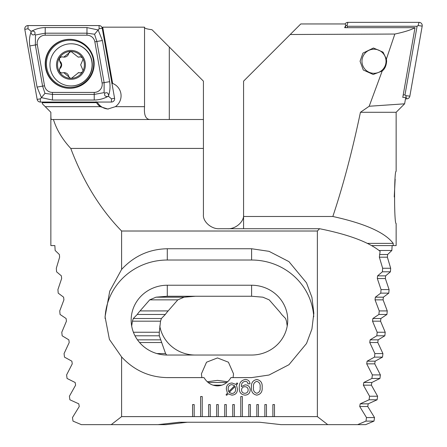 <?xml version="1.0" encoding="UTF-8"?>
<svg xmlns="http://www.w3.org/2000/svg" width="447" height="447" viewBox="0 0 447 447"><rect width="100%" height="100%" fill="white"/><g stroke="black" fill="none" stroke-linecap="round" stroke-linejoin="round"><path stroke-width="0.67" d="M102.123 27.787L102.704 27.166L144.537 27.166L144.537 106.665C143.873 114.968 145.666 119.254 149.913 119.511M121.601 269.435C134.066 255.986 149.292 249.091 167.29 248.75L251.605 248.75L269.033 251.331L288.946 261.635L306.513 282.862L311.922 297.322L313.839 313.179L311.922 329.037L306.513 343.497L288.946 364.718L269.033 375.027L251.605 377.609L230.948 377.609C227.685 382.928 223.193 385.688 217.477 385.89C211.761 385.688 207.274 382.928 204.011 377.609L167.29 377.609C149.292 377.262 134.066 370.367 121.601 356.924L109.409 339.407L105.056 316.783L109.739 291.153L121.601 269.435L121.601 231.015L317.37 231.015L317.37 416.621L327.752 424.65L357.606 424.65L365.964 421.113L366.501 417.565L359.718 406.507L360.193 403.831L369.077 399.786L369.568 396.232L363.372 385.174L363.808 382.503L371.915 378.458L372.362 374.904L366.713 363.847L367.11 361.17L374.491 357.125L374.893 353.571L369.758 342.519L370.122 339.843L376.815 335.798L377.179 332.244L372.535 321.186L372.865 318.515L378.905 314.464L379.229 310.916L375.05 299.859L375.351 297.182L380.76 293.137L381.051 289.583L377.324 278.526L377.586 275.855L382.397 271.804L382.649 268.256L379.352 257.198L380.112 251.326C368.781 242.09 348.604 234.558 319.583 228.719L317.37 231.015M233.088 377.609L233.535 373.86L228.423 362.21L217.477 357.935L206.531 362.21L201.418 373.86L201.871 377.609M227.668 381.755L217.477 380.375L207.285 381.755M97.228 102.045A13.248 13.242 -90 0 0 108.358 109.018M96.038 101.737L96.513 102.654A13.248 13.242 -90 0 0 100.279 106.665L107.822 109.029L115.382 106.665A13.248 13.242 -90 0 0 112.627 83.433L111.672 83.092M121.601 356.924L121.601 416.621L111.219 424.65L81.36 424.65L73.006 421.113L72.47 417.565L79.253 406.507L78.778 403.831L69.888 399.786L69.402 396.232L75.599 385.174L75.163 382.503L67.056 378.458L66.609 374.904L72.258 363.847L71.861 361.17L64.48 357.125L64.072 353.571L69.207 342.519L68.849 339.843L62.155 335.798L61.792 332.244L66.435 321.186L66.106 318.515L60.066 314.464L59.742 310.916L63.915 299.859L63.619 297.182L58.211 293.137L57.92 289.583L61.647 278.526L61.379 275.855L56.573 271.804L56.322 268.256L59.619 257.198L59.378 254.522L55.154 250.476L54.858 245.582L50.857 245.582L50.857 112.286L42.387 103.816L42.202 102.045M96.513 102.654L42.191 102.704M42.627 102.045L42.23 102.654M169.296 119.511L169.296 47.024L151.986 29.714C147.052 29.083 144.521 28.34 144.403 27.485M169.296 47.024L203.424 81.153L203.424 214.722C202.709 221.645 211.537 229.345 219.483 228.719L319.583 228.719M203.424 119.511L51.299 119.511C50.969 119.321 50.824 116.907 50.857 112.286L49.539 110.968M262.154 387.337C262.534 391.723 260.746 394.327 256.79 395.142C252.846 394.315 251.069 391.712 251.449 387.337C251.063 382.95 252.846 380.336 256.79 379.497C260.746 380.33 262.54 382.939 262.154 387.337M228.059 393.813L226.718 395.299L226.037 394.841L227.422 393.103L226.333 389.074C226.378 385.286 228.261 383.263 231.976 382.995L235.837 384.375L237.044 382.911L237.72 383.526L236.441 385.057L237.452 389.08C237.413 392.846 235.558 394.869 231.87 395.142L228.059 393.813M239.301 388.007C238.938 383.275 240.888 380.442 245.152 379.497C248.046 379.537 249.666 380.978 250.007 383.822L247.951 383.822C247.727 382.179 246.778 381.358 245.101 381.352C242.481 381.906 241.235 383.655 241.363 386.582L245.135 384.85C248.336 385.057 250.029 386.761 250.214 389.963C249.979 393.237 248.219 394.964 244.928 395.142C240.978 394.595 239.1 392.215 239.301 388.007M121.601 416.621L194.188 416.621L194.188 404.574L192.584 404.574L192.584 416.621M194.188 416.621L202.223 416.621L202.223 396.545L200.614 396.545L200.614 416.621M202.223 416.621L210.252 416.621L210.252 404.574L208.643 404.574L208.643 416.621M210.252 416.621L218.281 416.621L218.281 404.574L216.672 404.574L216.672 416.621M218.281 416.621L226.311 416.621L226.311 404.574L224.707 404.574L224.707 416.621M226.311 416.621L234.34 416.621L234.34 404.574L232.736 404.574L232.736 416.621M234.34 416.621L242.369 416.621L242.369 396.545L240.765 396.545L240.765 416.621M242.369 416.621L250.398 416.621L250.398 404.574L248.795 404.574L248.795 416.621M250.398 416.621L258.427 416.621L258.427 404.574L256.824 404.574L256.824 416.621M258.427 416.621L266.462 416.621L266.462 404.574L264.853 404.574L264.853 416.621M266.462 416.621L274.492 416.621L274.492 404.574L272.882 404.574L272.882 416.621M274.492 416.621L317.37 416.621M167.29 285.236A36.134 34.905 0 0 0 131.155 320.141A36.134 34.905 0 0 0 167.29 355.041L251.605 355.041A36.134 34.905 0 0 0 287.739 320.141A36.134 34.905 0 0 0 251.605 285.236L167.29 285.236L167.29 296.249L156.02 297.182L149.7 299.859L140.056 310.916A36.134 34.905 0 0 0 137.24 314.464L133.295 318.515L132.424 321.186L131.669 326.008M313.738 316.778A62.234 60.11 0 0 0 251.605 260.025L167.29 260.025A62.234 60.11 0 0 0 105.079 318.515M53.439 119.511C56.579 129.675 62.351 139.313 70.76 148.421C83.254 181.543 100.201 209.073 121.601 231.015M203.424 148.421L70.76 148.421M111.219 424.65L157.925 424.65L179.336 422.242L259.634 422.242L281.046 424.65L327.752 424.65M287.225 326.008L286.471 321.186L285.599 318.515L281.655 314.464A36.134 34.905 0 0 0 278.844 310.916L269.195 299.859L262.875 297.182L251.605 296.249L167.29 296.249M102.715 27.166L112.627 83.433M235.139 386.471L229.171 392.46L231.876 393.5C234.418 393.271 235.658 391.84 235.597 389.203L235.139 386.471M228.668 391.695L234.597 385.727L231.898 384.643C229.317 384.889 228.076 386.364 228.182 389.069L228.668 391.695M244.906 393.293C246.967 393.148 248.051 392.036 248.158 389.957C248.057 387.923 246.995 386.839 244.973 386.705C242.827 386.767 241.687 387.856 241.553 389.974C241.671 392.086 242.794 393.187 244.906 393.293M256.801 381.352C254.164 382.202 253.069 384.197 253.51 387.337C253.069 390.471 254.17 392.455 256.801 393.293C259.444 392.46 260.54 390.477 260.098 387.337C260.545 384.191 259.444 382.196 256.801 381.352M61.837 72.962A2.688 2.688 90 0 1 60.189 68.324A4.71 4.705 -90 0 0 60.183 61.462A2.688 2.688 90 0 1 61.831 56.819M82.427 57.859A13.449 13.444 -90 0 0 70.956 51.416L63.776 57.121L61.636 56.814L59.3 58.16L59.803 61.462L61.3 64.893L59.809 68.324L59.166 71.324L59.507 71.917A13.449 13.444 -90 0 0 70.497 78.309L71.459 78.303A13.449 13.444 -90 0 0 82.349 72.001L82.829 71.168A13.449 13.444 -90 0 0 82.768 58.451L82.427 57.859L80.292 56.797L78.169 57.11L70.956 51.416A13.449 13.444 -90 0 0 59.166 71.324M82.829 71.168L82.986 70.263L80.678 64.865L82.974 59.485L82.768 58.451M78.169 57.11L78.543 57.11A4.71 4.705 -90 0 0 79.901 56.909A2.688 2.688 90 0 1 80.482 56.803M49.963 64.865A21.076 21.065 -90 0 0 71.034 85.941A21.076 21.065 -90 0 0 92.099 64.865A21.076 21.065 -90 0 0 71.034 43.784A21.076 21.065 -90 0 0 49.963 64.865M70.956 50.41A14.455 14.444 -90 0 0 56.506 64.865A14.455 14.444 -90 0 0 70.956 79.32A14.455 14.444 -90 0 0 85.399 64.865A14.455 14.444 -90 0 0 70.956 50.41M71.034 85.941L71.235 85.941A21.076 21.065 -90 0 0 92.3 64.865A21.076 21.065 -90 0 0 71.235 43.784L71.034 43.784M80.494 72.945A2.688 2.688 90 0 1 79.918 72.839A4.71 4.705 -90 0 0 78.566 72.638L71.459 78.303L70.497 78.309L63.798 72.654L61.647 72.967L59.507 71.917M78.191 72.643L80.304 72.95L82.349 72.001M71.168 78.342A2.688 2.688 90 0 1 68.749 76.281A4.71 4.705 -90 0 0 64.172 72.654L63.798 72.654M63.776 57.127L64.15 57.127A4.71 4.705 -90 0 0 68.726 53.489A2.688 2.688 90 0 1 71.151 51.422M69.693 39.314A24.49 24.479 -90 0 0 45.214 63.804A24.49 24.479 -90 0 0 69.693 88.294A24.49 24.479 -90 0 0 94.166 63.804A24.49 24.479 -90 0 0 69.693 39.314M44.532 85.774A8.029 8.024 -90 0 0 52.439 92.412L94.2 92.412A8.029 8.024 -90 0 0 102.1 82.986L94.848 41.834A8.029 8.024 -90 0 0 86.947 35.196L45.186 35.196A8.029 8.024 -90 0 0 37.28 44.622L44.532 85.774L42.599 86.126L44.968 93.373L52.478 94.418L52.439 92.412M37.151 99.39A3.213 3.213 -90 0 0 40.314 102.045L111.415 102.045A3.213 3.213 -90 0 0 114.577 98.279L102.229 28.217A3.213 3.213 -90 0 0 99.066 25.563L27.971 25.563A3.213 3.213 -90 0 0 24.808 29.334L37.151 99.39L40.381 98.837L40.314 102.045M31.787 31.128C35.889 28.854 40.364 27.669 45.225 27.569L86.986 27.569L98.15 29.977L102.397 40.509L109.649 81.661C110.398 86.472 110.04 91.115 108.571 95.591C108.219 92.887 106.973 92.093 104.816 93.205C104.101 95.524 105.106 96.619 107.822 96.485C103.631 98.753 99.1 99.944 94.239 100.039L52.478 100.039L41.409 97.636L37.067 87.098L29.815 45.946C29.066 41.141 29.474 36.498 31.039 32.016C31.385 34.721 32.637 35.52 34.788 34.408C35.503 32.083 34.503 30.994 31.787 31.128L30.882 31.128L28.032 28.776L27.971 25.563M52.478 100.039L52.478 94.418L94.239 94.418L104.117 92.63L104.117 82.639L96.865 41.487L94.563 34.235L99.133 28.776L99.066 25.563M107.822 96.485L108.727 96.485L108.571 95.591M108.727 96.485L111.476 98.837L114.577 98.279M44.968 93.373L40.381 98.837M30.882 31.128L31.039 32.016M94.563 34.235L86.986 33.19L45.225 33.19L35.458 34.978L35.347 44.968L37.28 44.622M34.788 34.408L35.458 34.978M104.117 92.63L104.816 93.205M345.123 24.004A3.213 3.213 90 0 1 347.934 22.35L419.029 22.35A3.213 3.213 90 0 1 422.191 26.122L409.849 96.183A3.213 3.213 90 0 1 406.686 98.837L405.49 98.837M347.163 27.675L347.408 26.267L417.085 26.267L418.118 25.563L422.191 26.122M417.085 26.267L404.982 94.92L405.77 95.624L409.849 96.183M347.408 26.267L347.017 25.563L347.934 22.35M404.982 94.92L403.222 94.92M386.409 59.01L386.633 61.25C386.281 65.748 384.806 69 382.196 71.012L373.2 74.498L363.282 69.995L360.064 61.25L362.925 53.126L373.446 48.002L383.018 52.126L386.409 59.01L394.852 34.045L290.22 34.508L243.576 81.153L243.576 216.482L332.836 216.482C343.123 185.756 352.32 151.025 360.433 112.286L396.143 112.286L404.613 103.816L405.524 98.636L405.368 97.385L402.786 97.385L415 27.675C411.078 29.91 404.362 32.033 394.852 34.045M395.17 179.152L394.243 196.943M360.433 112.286L369.188 106.252L404.613 103.816M367.389 243.38L393.209 243.38L393.209 245.582L396.143 245.582L396.143 223.5C394.064 224.657 394.07 170.111 396.143 171.307L396.143 112.286M393.209 243.38C385.023 232.49 364.903 223.522 332.836 216.482M392.142 245.582L391.846 250.476L387.622 254.522L387.381 257.198L390.678 268.256L390.427 271.804L385.621 275.855L385.353 278.526L389.08 289.583L388.789 293.137L383.381 297.182L383.085 299.859L387.258 310.916L386.934 314.464L380.894 318.515L380.565 321.186L385.208 332.244L384.845 335.798L378.151 339.843L377.793 342.519L382.928 353.571L382.52 357.125L375.139 361.17L374.742 363.847L380.391 374.904L379.944 378.458L371.837 382.503L371.401 385.174L377.598 396.232L377.112 399.786L368.222 403.831L367.747 406.507L374.53 417.565L373.994 421.113L365.64 424.65L357.606 424.65M243.576 228.719L243.576 216.482M369.188 106.252L382.196 71.012M345.358 27.675L345.794 25.211L345.101 23.954L300.775 23.954L290.22 34.508M393.209 245.582L371.602 245.582M227.517 228.719C235.463 229.345 244.291 221.645 243.576 214.722M391.846 250.476L379.062 250.476M195.395 355.041A36.134 34.905 0 0 1 159.775 326.008M166.681 355.035A36.134 34.905 0 0 1 165.58 353.571L159.316 335.798A36.134 34.905 0 0 1 159.261 333.853A36.134 34.905 0 0 1 159.3 332.244L160.529 321.186L161.401 318.515L165.345 314.464A36.134 34.905 0 0 1 168.156 310.916L177.805 299.859L184.125 297.182L195.395 296.249M388.789 293.137L380.76 293.137M387.258 310.916L379.229 310.916M168.156 310.916L140.056 310.916M386.934 314.464L378.905 314.464M165.345 314.464L137.24 314.464M385.208 332.244L377.179 332.244M159.3 332.244L133.396 332.244M384.845 335.798L376.815 335.798M159.316 335.798L134.994 335.798M382.928 353.571L374.893 353.571M165.58 353.571L156.919 353.571M382.52 357.125L374.491 357.125M380.391 374.904L372.362 374.904M390.678 268.256L382.649 268.256M390.427 271.804L382.397 271.804M389.08 289.583L381.051 289.583M379.944 378.458L371.915 378.458M377.598 396.232L369.568 396.232M377.112 399.786L369.077 399.786M374.53 417.565L366.501 417.565M373.994 421.113L365.964 421.113M187.366 422.242L165.954 424.65L157.925 424.65M345.794 25.211L344.659 27.675L415 27.675M365.009 53.249A12.047 12.035 90 0 1 382.001 52.249A12.047 12.035 90 0 1 382.995 69.257A12.047 12.035 90 0 1 366.004 70.252A12.047 12.035 90 0 1 365.009 53.249M100.279 106.665L45.236 106.665M167.29 248.75L167.29 260.025M251.605 296.249L251.605 285.236M251.605 248.75L251.605 260.025M144.537 106.665L115.382 106.665M60.189 68.324L59.809 68.324M79.901 56.909L79.521 56.909M79.918 72.839L79.532 72.839M68.749 76.281L68.369 76.281M60.183 61.462L59.803 61.462M68.726 53.489L68.346 53.489M70.062 87.444A23.641 23.624 -90 0 0 93.686 63.804A23.641 23.624 -90 0 0 70.062 40.169A23.641 23.624 -90 0 0 46.438 63.804A23.641 23.624 -90 0 0 70.062 87.444M69.855 39.314A24.49 24.479 -90 0 0 45.538 63.804A24.49 24.479 -90 0 0 69.855 88.294M99.133 28.776L102.229 28.217M28.032 28.776L24.808 29.334M111.476 98.837L111.415 102.045M29.815 45.946L35.347 44.968L42.599 86.126L37.067 87.098M45.225 27.569L45.186 35.196M86.986 27.569L86.947 35.196M102.397 40.509L94.848 41.834M109.649 81.661L102.1 82.986M94.239 100.039L94.2 92.412M405.77 95.624L406.686 98.837M418.118 25.563L419.029 22.35M347.017 25.563L345.788 25.256M387.622 254.522L379.592 254.522M184.125 297.182L156.02 297.182M383.381 297.182L375.351 297.182M383.085 299.859L375.05 299.859M177.805 299.859L149.7 299.859M380.894 318.515L372.865 318.515M161.401 318.515L133.295 318.515M380.565 321.186L372.535 321.186M160.529 321.186L132.424 321.186M378.151 339.843L370.122 339.843M160.624 339.843L137.464 339.843M377.793 342.519L369.758 342.519M161.529 342.519L139.559 342.519M375.139 361.17L367.11 361.17M374.742 363.847L366.713 363.847M387.381 257.198L379.352 257.198M385.621 275.855L377.586 275.855M385.353 278.526L377.324 278.526M371.837 382.503L363.808 382.503M226.808 382.503L208.146 382.503M371.401 385.174L363.372 385.174M221.93 385.174L213.029 385.174M368.222 403.831L360.193 403.831M367.747 406.507L359.718 406.507"/></g></svg>
